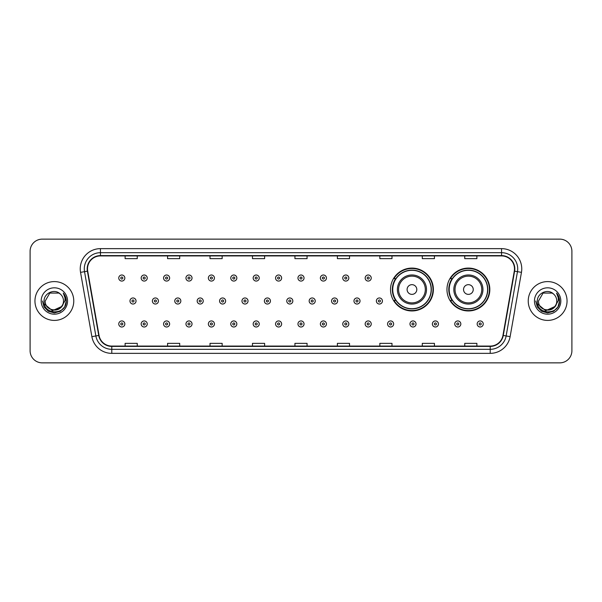 <?xml version="1.0" encoding="UTF-8"?>
<svg xmlns="http://www.w3.org/2000/svg" width="602" height="602" viewBox="0 0 602 602"><rect width="100%" height="100%" fill="white"/><g stroke="black" fill="none" stroke-linecap="round" stroke-linejoin="round"><path stroke-width="0.9" d="M446.962 289.517A21.431 21.431 0 0 0 468.394 310.948A21.431 21.431 0 0 0 489.825 289.517A21.431 21.431 0 0 0 468.394 268.086A21.431 21.431 0 0 0 446.962 289.517M390.517 289.517A21.431 21.431 0 0 0 411.949 310.948A21.431 21.431 0 0 0 433.38 289.517A21.431 21.431 0 0 0 411.949 268.086A21.431 21.431 0 0 0 390.517 289.517M395.657 300.436A19.61 19.61 0 0 1 395.657 278.598M452.102 300.436A19.61 19.61 0 0 1 452.102 278.598M30.1 251.267L30.1 350.733A12.13 12.13 0 0 0 42.23 362.863L559.77 362.863A12.13 12.13 0 0 0 571.9 350.733L571.9 251.267A12.13 12.13 0 0 0 559.77 239.137L42.23 239.137A12.13 12.13 0 0 0 30.1 251.267L30.1 350.733M34.954 301A19.407 19.407 0 0 0 54.361 320.407A19.407 19.407 0 0 0 73.768 301A19.407 19.407 0 0 0 54.361 281.593A19.407 19.407 0 0 0 34.954 301A19.407 19.407 0 0 0 54.361 320.407A19.407 19.407 0 0 0 73.768 301A19.407 19.407 0 0 0 54.361 281.593A19.407 19.407 0 0 0 34.954 301M528.232 301A19.407 19.407 0 0 0 547.639 320.407A19.407 19.407 0 0 0 567.046 301A19.407 19.407 0 0 0 547.639 281.593A19.407 19.407 0 0 0 528.232 301A19.407 19.407 0 0 0 547.639 320.407A19.407 19.407 0 0 0 567.046 301A19.407 19.407 0 0 0 547.639 281.593A19.407 19.407 0 0 0 528.232 301M87.516 268.853A12.935 12.935 0 0 1 100.451 255.918L501.549 255.918A12.935 12.935 0 0 1 514.289 271.103L502.956 335.389A12.935 12.935 0 0 1 490.209 346.082L111.791 346.082A12.935 12.935 0 0 1 99.044 335.389L87.711 271.103A12.935 12.935 0 0 1 87.516 268.853M87.192 268.853A13.259 13.259 0 0 0 87.395 271.156L98.728 335.449A13.259 13.259 0 0 0 111.791 346.406L490.209 346.406A13.259 13.259 0 0 0 503.272 335.449L514.605 271.156A13.259 13.259 0 0 0 501.549 255.594L100.451 255.594A13.259 13.259 0 0 0 87.192 268.853M80.548 272.367A20.22 20.22 0 0 1 100.451 248.641L501.549 248.641A20.22 20.22 0 0 1 521.452 272.367L510.12 336.653A20.22 20.22 0 0 1 490.209 353.359L111.791 353.359A20.22 20.22 0 0 1 91.88 336.653L80.548 272.367L84.528 271.668A16.171 16.171 0 0 1 100.451 252.682L501.549 252.682A16.171 16.171 0 0 1 517.472 271.668L506.139 335.954A16.171 16.171 0 0 1 490.209 349.318L111.791 349.318A16.171 16.171 0 0 1 95.861 335.954L84.528 271.668A16.171 16.171 0 0 1 84.28 268.853M559.77 239.137L42.23 239.137M42.23 362.863L559.77 362.863M571.9 350.733L571.9 251.267M294.935 255.918L294.935 258.657L307.065 258.657L307.065 255.918M252.479 255.918L252.479 258.657L264.609 258.657L264.609 255.918M210.023 255.918L210.023 258.657L222.153 258.657L222.153 255.918M167.574 255.918L167.574 258.657L179.705 258.657L179.705 255.918M125.118 255.918L125.118 258.657L137.248 258.657L137.248 255.918M337.391 255.918L337.391 258.657L349.521 258.657L349.521 255.918M379.847 255.918L379.847 258.657L391.977 258.657L391.977 255.918M422.295 255.918L422.295 258.657L434.426 258.657L434.426 255.918M464.752 255.918L464.752 258.657L476.882 258.657L476.882 255.918M307.065 346.082L307.065 343.343L294.935 343.343L294.935 346.082M264.609 346.082L264.609 343.343L252.479 343.343L252.479 346.082M222.153 346.082L222.153 343.343L210.023 343.343L210.023 346.082M179.705 346.082L179.705 343.343L167.574 343.343L167.574 346.082M137.248 346.082L137.248 343.343L125.118 343.343L125.118 346.082M349.521 346.082L349.521 343.343L337.391 343.343L337.391 346.082M391.977 346.082L391.977 343.343L379.847 343.343L379.847 346.082M434.426 346.082L434.426 343.343L422.295 343.343L422.295 346.082M476.882 346.082L476.882 343.343L464.752 343.343L464.752 346.082M61.366 306.869C56.513 313.431 44.744 309.232 45.218 301C44.661 312.792 64.06 312.792 63.503 301C64.06 312.792 44.661 312.792 45.218 301L49.793 293.084L58.928 293.084L60.35 294.092C54.737 288.215 43.938 293.061 44.044 301C43.013 315.109 65.889 315.478 66.258 301.685L66.28 301C66.243 298.005 65.249 295.371 63.285 293.099C64.775 295.552 65.302 298.186 64.865 301L61.366 306.869A9.143 9.143 0 0 0 63.503 301C64.06 312.792 44.661 312.792 45.218 301L49.793 293.084M63.503 301A9.143 9.143 0 0 0 60.35 294.092M61.946 306.38L52.412 310.707L44.322 303.965M41.177 301A13.184 13.184 0 0 0 54.361 314.184A13.184 13.184 0 0 0 67.544 301A13.184 13.184 0 0 0 54.361 287.816A13.184 13.184 0 0 0 41.177 301M63.285 293.099L66.273 301.346L65.716 297.388L66.273 301.346L65.716 297.388L66.273 301.346L63.376 293.204L66.273 301.346L63.376 293.204L66.28 301L64.685 306.96L60.32 311.324L54.361 312.92L48.401 311.324L44.036 306.96L42.441 301M63.376 293.204L66.273 301.354M416.802 289.517A4.854 4.854 0 0 0 411.949 284.663A4.854 4.854 0 0 0 407.095 289.517A4.854 4.854 0 0 0 411.949 294.37A4.854 4.854 0 0 0 416.802 289.517M426.502 289.517A14.553 14.553 0 0 0 411.949 274.963A14.553 14.553 0 0 0 397.395 289.517A14.553 14.553 0 0 0 411.949 304.07A14.553 14.553 0 0 0 426.502 289.517A14.553 14.553 0 0 1 411.949 304.07A14.553 14.553 0 0 1 397.395 289.517M431.152 289.517A19.204 19.204 0 0 0 411.949 270.313A19.204 19.204 0 0 0 392.745 289.517A19.204 19.204 0 0 0 411.949 308.721A19.204 19.204 0 0 0 431.152 289.517M432.973 289.517A21.025 21.025 0 0 1 393.979 300.436L395.928 300.436A19.384 19.384 0 0 0 431.333 289.562A19.384 19.384 0 0 0 395.928 278.598L393.979 278.598A21.025 21.025 0 0 1 432.973 289.517M473.247 289.517A4.854 4.854 0 0 0 468.394 284.663A4.854 4.854 0 0 0 463.54 289.517A4.854 4.854 0 0 0 468.394 294.37A4.854 4.854 0 0 0 473.247 289.517M482.947 289.517A14.553 14.553 0 0 0 468.394 274.963A14.553 14.553 0 0 0 453.833 289.517A14.553 14.553 0 0 0 468.394 304.07A14.553 14.553 0 0 0 482.947 289.517A14.553 14.553 0 0 1 468.394 304.07A14.553 14.553 0 0 1 453.833 289.517M487.597 289.517A19.204 19.204 0 0 0 468.394 270.313A19.204 19.204 0 0 0 449.19 289.517A19.204 19.204 0 0 0 468.394 308.721A19.204 19.204 0 0 0 487.597 289.517M489.418 289.517A21.025 21.025 0 0 1 450.424 300.436L452.373 300.436A19.384 19.384 0 0 0 487.778 289.562A19.384 19.384 0 0 0 452.373 278.598L450.424 278.598A21.025 21.025 0 0 1 489.418 289.517M556.782 301C557.339 312.792 537.94 312.792 538.497 301L543.072 293.084L552.207 293.084L553.629 294.092C548.016 288.215 537.217 293.061 537.323 301C536.292 315.109 559.168 315.478 559.544 301.685L559.559 301C559.529 298.005 558.528 295.371 556.564 293.099C558.062 295.552 558.581 298.186 558.144 301L554.645 306.869A9.143 9.143 0 0 0 556.782 301C557.339 312.792 537.94 312.792 538.497 301L543.072 293.084L552.207 293.084L553.629 294.092A9.143 9.143 0 0 1 556.782 301C557.339 312.792 537.94 312.792 538.497 301C538.022 309.232 549.792 313.431 554.645 306.869M555.225 306.38L545.69 310.707L537.609 303.965M534.456 301A13.184 13.184 0 0 0 547.639 314.184A13.184 13.184 0 0 0 560.823 301A13.184 13.184 0 0 0 547.639 287.816A13.184 13.184 0 0 0 534.456 301M556.564 293.099L559.551 301.346L559.002 297.388L559.559 301M535.72 301L537.315 306.96L541.68 311.324L547.639 312.92L553.599 311.324L557.964 306.96L559.559 301L556.654 293.204L559.551 301.346L556.745 293.302M556.654 293.204L559.551 301.354M124.832 278.034A3.033 3.033 0 0 1 121.8 281.066A3.033 3.033 0 0 1 118.767 278.034A3.033 3.033 0 0 1 121.8 275.001A3.033 3.033 0 0 1 124.832 278.034A3.033 3.033 0 0 0 121.8 275.001A3.033 3.033 0 0 0 118.767 278.034M147.234 278.034A3.033 3.033 0 0 1 144.202 281.066A3.033 3.033 0 0 1 141.169 278.034A3.033 3.033 0 0 1 144.202 275.001A3.033 3.033 0 0 1 147.234 278.034A3.033 3.033 0 0 0 144.202 275.001A3.033 3.033 0 0 0 141.169 278.034M169.636 278.034A3.033 3.033 0 0 1 166.603 281.066A3.033 3.033 0 0 1 163.571 278.034A3.033 3.033 0 0 1 166.603 275.001A3.033 3.033 0 0 1 169.636 278.034A3.033 3.033 0 0 0 166.603 275.001A3.033 3.033 0 0 0 163.571 278.034M192.03 278.034A3.033 3.033 0 0 1 188.998 281.066A3.033 3.033 0 0 1 185.965 278.034A3.033 3.033 0 0 1 188.998 275.001A3.033 3.033 0 0 1 192.03 278.034A3.033 3.033 0 0 0 188.998 275.001A3.033 3.033 0 0 0 185.965 278.034M214.432 278.034A3.033 3.033 0 0 1 211.4 281.066A3.033 3.033 0 0 1 208.367 278.034A3.033 3.033 0 0 1 211.4 275.001A3.033 3.033 0 0 1 214.432 278.034A3.033 3.033 0 0 0 211.4 275.001A3.033 3.033 0 0 0 208.367 278.034M236.834 278.034A3.033 3.033 0 0 1 233.802 281.066A3.033 3.033 0 0 1 230.769 278.034A3.033 3.033 0 0 1 233.802 275.001A3.033 3.033 0 0 1 236.834 278.034A3.033 3.033 0 0 0 233.802 275.001A3.033 3.033 0 0 0 230.769 278.034M259.236 278.034A3.033 3.033 0 0 1 256.204 281.066A3.033 3.033 0 0 1 253.171 278.034A3.033 3.033 0 0 1 256.204 275.001A3.033 3.033 0 0 1 259.236 278.034A3.033 3.033 0 0 0 256.204 275.001A3.033 3.033 0 0 0 253.171 278.034M281.631 278.034A3.033 3.033 0 0 1 278.598 281.066A3.033 3.033 0 0 1 275.565 278.034A3.033 3.033 0 0 1 278.598 275.001A3.033 3.033 0 0 1 281.631 278.034A3.033 3.033 0 0 0 278.598 275.001A3.033 3.033 0 0 0 275.565 278.034M304.033 278.034A3.033 3.033 0 0 1 301 281.066A3.033 3.033 0 0 1 297.967 278.034A3.033 3.033 0 0 1 301 275.001A3.033 3.033 0 0 1 304.033 278.034A3.033 3.033 0 0 0 301 275.001A3.033 3.033 0 0 0 297.967 278.034M326.434 278.034A3.033 3.033 0 0 1 323.402 281.066A3.033 3.033 0 0 1 320.369 278.034A3.033 3.033 0 0 1 323.402 275.001A3.033 3.033 0 0 1 326.434 278.034A3.033 3.033 0 0 0 323.402 275.001A3.033 3.033 0 0 0 320.369 278.034M348.829 278.034A3.033 3.033 0 0 1 345.796 281.066A3.033 3.033 0 0 1 342.764 278.034A3.033 3.033 0 0 1 345.796 275.001A3.033 3.033 0 0 1 348.829 278.034A3.033 3.033 0 0 0 345.796 275.001A3.033 3.033 0 0 0 342.764 278.034M371.231 278.034A3.033 3.033 0 0 1 368.198 281.066A3.033 3.033 0 0 1 365.166 278.034A3.033 3.033 0 0 1 368.198 275.001A3.033 3.033 0 0 1 371.231 278.034A3.033 3.033 0 0 0 368.198 275.001A3.033 3.033 0 0 0 365.166 278.034M129.972 301A3.033 3.033 0 0 1 133.004 297.967A3.033 3.033 0 0 1 136.037 301A3.033 3.033 0 0 1 133.004 304.033A3.033 3.033 0 0 1 129.972 301A3.033 3.033 0 0 0 133.004 304.033A3.033 3.033 0 0 0 136.037 301M152.366 301A3.033 3.033 0 0 1 155.399 297.967A3.033 3.033 0 0 1 158.431 301A3.033 3.033 0 0 1 155.399 304.033A3.033 3.033 0 0 1 152.366 301A3.033 3.033 0 0 0 155.399 304.033A3.033 3.033 0 0 0 158.431 301M174.768 301A3.033 3.033 0 0 1 177.801 297.967A3.033 3.033 0 0 1 180.833 301A3.033 3.033 0 0 1 177.801 304.033A3.033 3.033 0 0 1 174.768 301A3.033 3.033 0 0 0 177.801 304.033A3.033 3.033 0 0 0 180.833 301M197.17 301A3.033 3.033 0 0 1 200.203 297.967A3.033 3.033 0 0 1 203.235 301A3.033 3.033 0 0 1 200.203 304.033A3.033 3.033 0 0 1 197.17 301A3.033 3.033 0 0 0 200.203 304.033A3.033 3.033 0 0 0 203.235 301M219.572 301A3.033 3.033 0 0 1 222.597 297.967A3.033 3.033 0 0 1 225.63 301A3.033 3.033 0 0 1 222.597 304.033A3.033 3.033 0 0 1 219.572 301A3.033 3.033 0 0 0 222.597 304.033A3.033 3.033 0 0 0 225.63 301M241.966 301A3.033 3.033 0 0 1 244.999 297.967A3.033 3.033 0 0 1 248.032 301A3.033 3.033 0 0 1 244.999 304.033A3.033 3.033 0 0 1 241.966 301A3.033 3.033 0 0 0 244.999 304.033A3.033 3.033 0 0 0 248.032 301M264.368 301A3.033 3.033 0 0 1 267.401 297.967A3.033 3.033 0 0 1 270.433 301A3.033 3.033 0 0 1 267.401 304.033A3.033 3.033 0 0 1 264.368 301A3.033 3.033 0 0 0 267.401 304.033A3.033 3.033 0 0 0 270.433 301M286.77 301A3.033 3.033 0 0 1 289.803 297.967A3.033 3.033 0 0 1 292.835 301A3.033 3.033 0 0 1 289.803 304.033A3.033 3.033 0 0 1 286.77 301A3.033 3.033 0 0 0 289.803 304.033A3.033 3.033 0 0 0 292.835 301M309.165 301A3.033 3.033 0 0 1 312.197 297.967A3.033 3.033 0 0 1 315.23 301A3.033 3.033 0 0 1 312.197 304.033A3.033 3.033 0 0 1 309.165 301A3.033 3.033 0 0 0 312.197 304.033A3.033 3.033 0 0 0 315.23 301M331.567 301A3.033 3.033 0 0 1 334.599 297.967A3.033 3.033 0 0 1 337.632 301A3.033 3.033 0 0 1 334.599 304.033A3.033 3.033 0 0 1 331.567 301A3.033 3.033 0 0 0 334.599 304.033A3.033 3.033 0 0 0 337.632 301M353.968 301A3.033 3.033 0 0 1 357.001 297.967A3.033 3.033 0 0 1 360.034 301A3.033 3.033 0 0 1 357.001 304.033A3.033 3.033 0 0 1 353.968 301A3.033 3.033 0 0 0 357.001 304.033A3.033 3.033 0 0 0 360.034 301M376.37 301A3.033 3.033 0 0 1 379.403 297.967A3.033 3.033 0 0 1 382.428 301A3.033 3.033 0 0 1 379.403 304.033A3.033 3.033 0 0 1 376.37 301A3.033 3.033 0 0 0 379.403 304.033A3.033 3.033 0 0 0 382.428 301M118.767 323.966A3.033 3.033 0 0 1 121.8 320.934A3.033 3.033 0 0 1 124.832 323.966A3.033 3.033 0 0 1 121.8 326.999A3.033 3.033 0 0 1 118.767 323.966A3.033 3.033 0 0 0 121.8 326.999A3.033 3.033 0 0 0 124.832 323.966M141.169 323.966A3.033 3.033 0 0 1 144.202 320.934A3.033 3.033 0 0 1 147.234 323.966A3.033 3.033 0 0 1 144.202 326.999A3.033 3.033 0 0 1 141.169 323.966A3.033 3.033 0 0 0 144.202 326.999A3.033 3.033 0 0 0 147.234 323.966M163.571 323.966A3.033 3.033 0 0 1 166.603 320.934A3.033 3.033 0 0 1 169.636 323.966A3.033 3.033 0 0 1 166.603 326.999A3.033 3.033 0 0 1 163.571 323.966A3.033 3.033 0 0 0 166.603 326.999A3.033 3.033 0 0 0 169.636 323.966M185.965 323.966A3.033 3.033 0 0 1 188.998 320.934A3.033 3.033 0 0 1 192.03 323.966A3.033 3.033 0 0 1 188.998 326.999A3.033 3.033 0 0 1 185.965 323.966A3.033 3.033 0 0 0 188.998 326.999A3.033 3.033 0 0 0 192.03 323.966M208.367 323.966A3.033 3.033 0 0 1 211.4 320.934A3.033 3.033 0 0 1 214.432 323.966A3.033 3.033 0 0 1 211.4 326.999A3.033 3.033 0 0 1 208.367 323.966A3.033 3.033 0 0 0 211.4 326.999A3.033 3.033 0 0 0 214.432 323.966M230.769 323.966A3.033 3.033 0 0 1 233.802 320.934A3.033 3.033 0 0 1 236.834 323.966A3.033 3.033 0 0 1 233.802 326.999A3.033 3.033 0 0 1 230.769 323.966A3.033 3.033 0 0 0 233.802 326.999A3.033 3.033 0 0 0 236.834 323.966M253.171 323.966A3.033 3.033 0 0 1 256.204 320.934A3.033 3.033 0 0 1 259.236 323.966A3.033 3.033 0 0 1 256.204 326.999A3.033 3.033 0 0 1 253.171 323.966A3.033 3.033 0 0 0 256.204 326.999A3.033 3.033 0 0 0 259.236 323.966M275.565 323.966A3.033 3.033 0 0 1 278.598 320.934A3.033 3.033 0 0 1 281.631 323.966A3.033 3.033 0 0 1 278.598 326.999A3.033 3.033 0 0 1 275.565 323.966A3.033 3.033 0 0 0 278.598 326.999A3.033 3.033 0 0 0 281.631 323.966M297.967 323.966A3.033 3.033 0 0 1 301 320.934A3.033 3.033 0 0 1 304.033 323.966A3.033 3.033 0 0 1 301 326.999A3.033 3.033 0 0 1 297.967 323.966A3.033 3.033 0 0 0 301 326.999A3.033 3.033 0 0 0 304.033 323.966M320.369 323.966A3.033 3.033 0 0 1 323.402 320.934A3.033 3.033 0 0 1 326.434 323.966A3.033 3.033 0 0 1 323.402 326.999A3.033 3.033 0 0 1 320.369 323.966A3.033 3.033 0 0 0 323.402 326.999A3.033 3.033 0 0 0 326.434 323.966M342.764 323.966A3.033 3.033 0 0 1 345.796 320.934A3.033 3.033 0 0 1 348.829 323.966A3.033 3.033 0 0 1 345.796 326.999A3.033 3.033 0 0 1 342.764 323.966A3.033 3.033 0 0 0 345.796 326.999A3.033 3.033 0 0 0 348.829 323.966M365.166 323.966A3.033 3.033 0 0 1 368.198 320.934A3.033 3.033 0 0 1 371.231 323.966A3.033 3.033 0 0 1 368.198 326.999A3.033 3.033 0 0 1 365.166 323.966A3.033 3.033 0 0 0 368.198 326.999A3.033 3.033 0 0 0 371.231 323.966M387.568 323.966A3.033 3.033 0 0 1 390.6 320.934A3.033 3.033 0 0 1 393.633 323.966A3.033 3.033 0 0 1 390.6 326.999A3.033 3.033 0 0 1 387.568 323.966A3.033 3.033 0 0 0 390.6 326.999A3.033 3.033 0 0 0 393.633 323.966M409.97 323.966A3.033 3.033 0 0 1 413.002 320.934A3.033 3.033 0 0 1 416.035 323.966A3.033 3.033 0 0 1 413.002 326.999A3.033 3.033 0 0 1 409.97 323.966A3.033 3.033 0 0 0 413.002 326.999A3.033 3.033 0 0 0 416.035 323.966M432.364 323.966A3.033 3.033 0 0 1 435.397 320.934A3.033 3.033 0 0 1 438.429 323.966A3.033 3.033 0 0 1 435.397 326.999A3.033 3.033 0 0 1 432.364 323.966A3.033 3.033 0 0 0 435.397 326.999A3.033 3.033 0 0 0 438.429 323.966M454.766 323.966A3.033 3.033 0 0 1 457.798 320.934A3.033 3.033 0 0 1 460.831 323.966A3.033 3.033 0 0 1 457.798 326.999A3.033 3.033 0 0 1 454.766 323.966A3.033 3.033 0 0 0 457.798 326.999A3.033 3.033 0 0 0 460.831 323.966M477.168 323.966A3.033 3.033 0 0 1 480.2 320.934A3.033 3.033 0 0 1 483.233 323.966A3.033 3.033 0 0 1 480.2 326.999A3.033 3.033 0 0 1 477.168 323.966A3.033 3.033 0 0 0 480.2 326.999A3.033 3.033 0 0 0 483.233 323.966M501.549 248.641L501.549 255.594M84.528 271.668L87.395 271.156M111.791 353.359L111.791 346.406M490.209 346.406L490.209 353.359M503.272 335.449L510.12 336.653M91.88 336.653L98.728 335.449M514.605 271.156L521.452 272.367M100.451 248.641L100.451 255.594M425.321 289.517A13.372 13.372 0 0 0 411.949 276.145A13.372 13.372 0 0 0 398.577 289.517A13.372 13.372 0 0 0 411.949 302.889A13.372 13.372 0 0 0 425.321 289.517M481.766 289.517A13.372 13.372 0 0 0 468.394 276.145A13.372 13.372 0 0 0 455.022 289.517A13.372 13.372 0 0 0 468.394 302.889A13.372 13.372 0 0 0 481.766 289.517M120.791 278.034A1.008 1.008 0 0 0 121.8 279.042A1.008 1.008 0 0 0 122.816 278.034A1.008 1.008 0 0 0 121.8 277.025A1.008 1.008 0 0 0 120.791 278.034M143.193 278.034A1.008 1.008 0 0 0 144.202 279.042A1.008 1.008 0 0 0 145.21 278.034A1.008 1.008 0 0 0 144.202 277.025A1.008 1.008 0 0 0 143.193 278.034M165.588 278.034A1.008 1.008 0 0 0 166.603 279.042A1.008 1.008 0 0 0 167.612 278.034A1.008 1.008 0 0 0 166.603 277.025A1.008 1.008 0 0 0 165.588 278.034M187.99 278.034A1.008 1.008 0 0 0 188.998 279.042A1.008 1.008 0 0 0 190.014 278.034A1.008 1.008 0 0 0 188.998 277.025A1.008 1.008 0 0 0 187.99 278.034M210.391 278.034A1.008 1.008 0 0 0 211.4 279.042A1.008 1.008 0 0 0 212.408 278.034A1.008 1.008 0 0 0 211.4 277.025A1.008 1.008 0 0 0 210.391 278.034M232.793 278.034A1.008 1.008 0 0 0 233.802 279.042A1.008 1.008 0 0 0 234.81 278.034A1.008 1.008 0 0 0 233.802 277.025A1.008 1.008 0 0 0 232.793 278.034M255.188 278.034A1.008 1.008 0 0 0 256.204 279.042A1.008 1.008 0 0 0 257.212 278.034A1.008 1.008 0 0 0 256.204 277.025A1.008 1.008 0 0 0 255.188 278.034M277.59 278.034A1.008 1.008 0 0 0 278.598 279.042A1.008 1.008 0 0 0 279.614 278.034A1.008 1.008 0 0 0 278.598 277.025A1.008 1.008 0 0 0 277.59 278.034M299.992 278.034A1.008 1.008 0 0 0 301 279.042A1.008 1.008 0 0 0 302.008 278.034A1.008 1.008 0 0 0 301 277.025A1.008 1.008 0 0 0 299.992 278.034M322.386 278.034A1.008 1.008 0 0 0 323.402 279.042A1.008 1.008 0 0 0 324.41 278.034A1.008 1.008 0 0 0 323.402 277.025A1.008 1.008 0 0 0 322.386 278.034M344.788 278.034A1.008 1.008 0 0 0 345.796 279.042A1.008 1.008 0 0 0 346.812 278.034A1.008 1.008 0 0 0 345.796 277.025A1.008 1.008 0 0 0 344.788 278.034M367.19 278.034A1.008 1.008 0 0 0 368.198 279.042A1.008 1.008 0 0 0 369.207 278.034A1.008 1.008 0 0 0 368.198 277.025A1.008 1.008 0 0 0 367.19 278.034M134.013 301A1.008 1.008 0 0 0 133.004 299.992A1.008 1.008 0 0 0 131.988 301A1.008 1.008 0 0 0 133.004 302.008A1.008 1.008 0 0 0 134.013 301M156.415 301A1.008 1.008 0 0 0 155.399 299.992A1.008 1.008 0 0 0 154.39 301A1.008 1.008 0 0 0 155.399 302.008A1.008 1.008 0 0 0 156.415 301M178.809 301A1.008 1.008 0 0 0 177.801 299.992A1.008 1.008 0 0 0 176.792 301A1.008 1.008 0 0 0 177.801 302.008A1.008 1.008 0 0 0 178.809 301M201.211 301A1.008 1.008 0 0 0 200.203 299.992A1.008 1.008 0 0 0 199.187 301A1.008 1.008 0 0 0 200.203 302.008A1.008 1.008 0 0 0 201.211 301M223.613 301A1.008 1.008 0 0 0 222.597 299.992A1.008 1.008 0 0 0 221.589 301A1.008 1.008 0 0 0 222.597 302.008A1.008 1.008 0 0 0 223.613 301M246.015 301A1.008 1.008 0 0 0 244.999 299.992A1.008 1.008 0 0 0 243.991 301A1.008 1.008 0 0 0 244.999 302.008A1.008 1.008 0 0 0 246.015 301M268.409 301A1.008 1.008 0 0 0 267.401 299.992A1.008 1.008 0 0 0 266.393 301A1.008 1.008 0 0 0 267.401 302.008A1.008 1.008 0 0 0 268.409 301M290.811 301A1.008 1.008 0 0 0 289.803 299.992A1.008 1.008 0 0 0 288.787 301A1.008 1.008 0 0 0 289.803 302.008A1.008 1.008 0 0 0 290.811 301M313.213 301A1.008 1.008 0 0 0 312.197 299.992A1.008 1.008 0 0 0 311.189 301A1.008 1.008 0 0 0 312.197 302.008A1.008 1.008 0 0 0 313.213 301M335.607 301A1.008 1.008 0 0 0 334.599 299.992A1.008 1.008 0 0 0 333.591 301A1.008 1.008 0 0 0 334.599 302.008A1.008 1.008 0 0 0 335.607 301M358.009 301A1.008 1.008 0 0 0 357.001 299.992A1.008 1.008 0 0 0 355.985 301A1.008 1.008 0 0 0 357.001 302.008A1.008 1.008 0 0 0 358.009 301M380.411 301A1.008 1.008 0 0 0 379.403 299.992A1.008 1.008 0 0 0 378.387 301A1.008 1.008 0 0 0 379.403 302.008A1.008 1.008 0 0 0 380.411 301M122.816 323.966A1.008 1.008 0 0 0 121.8 322.958A1.008 1.008 0 0 0 120.791 323.966A1.008 1.008 0 0 0 121.8 324.975A1.008 1.008 0 0 0 122.816 323.966M145.21 323.966A1.008 1.008 0 0 0 144.202 322.958A1.008 1.008 0 0 0 143.193 323.966A1.008 1.008 0 0 0 144.202 324.975A1.008 1.008 0 0 0 145.21 323.966M167.612 323.966A1.008 1.008 0 0 0 166.603 322.958A1.008 1.008 0 0 0 165.588 323.966A1.008 1.008 0 0 0 166.603 324.975A1.008 1.008 0 0 0 167.612 323.966M190.014 323.966A1.008 1.008 0 0 0 188.998 322.958A1.008 1.008 0 0 0 187.99 323.966A1.008 1.008 0 0 0 188.998 324.975A1.008 1.008 0 0 0 190.014 323.966M212.408 323.966A1.008 1.008 0 0 0 211.4 322.958A1.008 1.008 0 0 0 210.391 323.966A1.008 1.008 0 0 0 211.4 324.975A1.008 1.008 0 0 0 212.408 323.966M234.81 323.966A1.008 1.008 0 0 0 233.802 322.958A1.008 1.008 0 0 0 232.793 323.966A1.008 1.008 0 0 0 233.802 324.975A1.008 1.008 0 0 0 234.81 323.966M257.212 323.966A1.008 1.008 0 0 0 256.204 322.958A1.008 1.008 0 0 0 255.188 323.966A1.008 1.008 0 0 0 256.204 324.975A1.008 1.008 0 0 0 257.212 323.966M279.614 323.966A1.008 1.008 0 0 0 278.598 322.958A1.008 1.008 0 0 0 277.59 323.966A1.008 1.008 0 0 0 278.598 324.975A1.008 1.008 0 0 0 279.614 323.966M302.008 323.966A1.008 1.008 0 0 0 301 322.958A1.008 1.008 0 0 0 299.992 323.966A1.008 1.008 0 0 0 301 324.975A1.008 1.008 0 0 0 302.008 323.966M324.41 323.966A1.008 1.008 0 0 0 323.402 322.958A1.008 1.008 0 0 0 322.386 323.966A1.008 1.008 0 0 0 323.402 324.975A1.008 1.008 0 0 0 324.41 323.966M346.812 323.966A1.008 1.008 0 0 0 345.796 322.958A1.008 1.008 0 0 0 344.788 323.966A1.008 1.008 0 0 0 345.796 324.975A1.008 1.008 0 0 0 346.812 323.966M369.207 323.966A1.008 1.008 0 0 0 368.198 322.958A1.008 1.008 0 0 0 367.19 323.966A1.008 1.008 0 0 0 368.198 324.975A1.008 1.008 0 0 0 369.207 323.966M391.609 323.966A1.008 1.008 0 0 0 390.6 322.958A1.008 1.008 0 0 0 389.592 323.966A1.008 1.008 0 0 0 390.6 324.975A1.008 1.008 0 0 0 391.609 323.966M414.01 323.966A1.008 1.008 0 0 0 413.002 322.958A1.008 1.008 0 0 0 411.986 323.966A1.008 1.008 0 0 0 413.002 324.975A1.008 1.008 0 0 0 414.01 323.966M436.412 323.966A1.008 1.008 0 0 0 435.397 322.958A1.008 1.008 0 0 0 434.388 323.966A1.008 1.008 0 0 0 435.397 324.975A1.008 1.008 0 0 0 436.412 323.966M458.807 323.966A1.008 1.008 0 0 0 457.798 322.958A1.008 1.008 0 0 0 456.79 323.966A1.008 1.008 0 0 0 457.798 324.975A1.008 1.008 0 0 0 458.807 323.966M481.209 323.966A1.008 1.008 0 0 0 480.2 322.958A1.008 1.008 0 0 0 479.184 323.966A1.008 1.008 0 0 0 480.2 324.975A1.008 1.008 0 0 0 481.209 323.966"/></g></svg>
